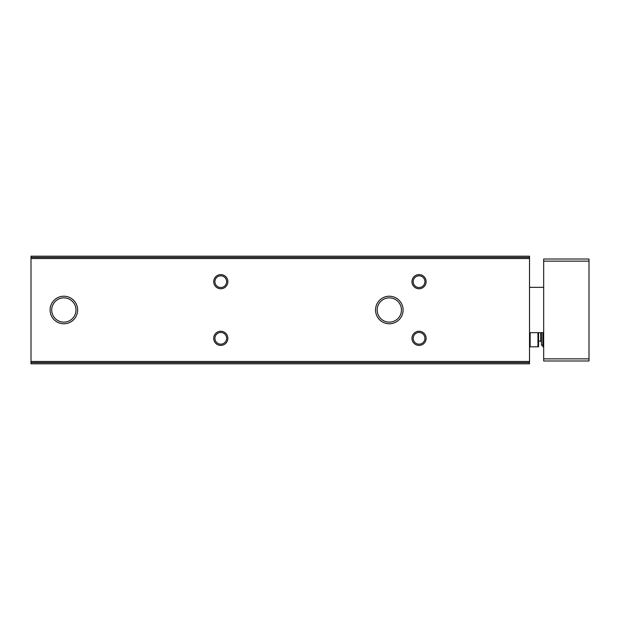 <?xml version="1.0" encoding="UTF-8"?>
<svg xmlns="http://www.w3.org/2000/svg" width="620" height="620" viewBox="0 0 620 620"><rect width="100%" height="100%" fill="white"/><g stroke="black" fill="none" stroke-linecap="round" stroke-linejoin="round"><path stroke-width="0.93" d="M31 362.584L31 363.816L529.519 363.816L529.519 256.184L31 256.184L31 362.584L529.519 362.584M50.081 310A13.78 13.78 0 0 0 70.742 321.935A13.78 13.78 0 0 0 70.742 298.065A13.78 13.78 0 0 0 50.081 310M375.534 310A13.78 13.78 0 0 0 396.196 321.935A13.78 13.78 0 0 0 396.196 298.065A13.78 13.78 0 0 0 375.534 310M213.699 281.674A7.084 7.084 0 0 0 224.316 287.804A7.084 7.084 0 0 0 224.316 275.544A7.084 7.084 0 0 0 213.699 281.674M411.967 281.674A7.084 7.084 0 0 0 422.592 287.804A7.084 7.084 0 0 0 422.592 275.544A7.084 7.084 0 0 0 411.967 281.674M213.699 338.326A7.084 7.084 0 0 0 224.316 344.457A7.084 7.084 0 0 0 224.316 332.196A7.084 7.084 0 0 0 213.699 338.326M411.967 338.326A7.084 7.084 0 0 0 422.592 344.457A7.084 7.084 0 0 0 422.592 332.196A7.084 7.084 0 0 0 411.967 338.326M413.199 338.326A5.851 5.851 0 0 0 421.98 343.395A5.851 5.851 0 0 0 421.98 333.258A5.851 5.851 0 0 0 413.199 338.326M214.923 338.326A5.851 5.851 0 0 0 223.704 343.395A5.851 5.851 0 0 0 223.704 333.258A5.851 5.851 0 0 0 214.923 338.326M413.199 281.674A5.851 5.851 0 0 0 421.98 286.742A5.851 5.851 0 0 0 421.98 276.605A5.851 5.851 0 0 0 413.199 281.674M214.923 281.674A5.851 5.851 0 0 0 223.704 286.742A5.851 5.851 0 0 0 223.704 276.605A5.851 5.851 0 0 0 214.923 281.674M377.177 310A12.129 12.129 0 0 0 395.374 320.509A12.129 12.129 0 0 0 395.374 299.491A12.129 12.129 0 0 0 377.177 310M51.723 310A12.129 12.129 0 0 0 69.921 320.509A12.129 12.129 0 0 0 69.921 299.491A12.129 12.129 0 0 0 51.723 310M589 358.864L589 259.013L543.678 259.013L543.678 360.987L589 360.987L589 358.864L543.678 358.864M543.678 287.339L529.519 287.339M537.958 332.661L537.958 346.82L530.146 346.82L530.146 332.661M538.579 332.661L538.548 346.82M542.833 332.661L542.833 346.82L543.678 346.82M542.833 345.239L541.415 345.239L541.415 332.661M538.579 341.155L540.71 341.155L541.415 341.868M59.326 296.988A13.78 13.78 0 0 0 59.326 323.012M31 257.416L529.519 257.416M31 258.532L529.519 258.532M31 361.468L529.519 361.468M589 261.136L543.678 261.136M540.71 341.155L540.71 332.661M543.678 332.661L529.519 332.661"/></g></svg>
